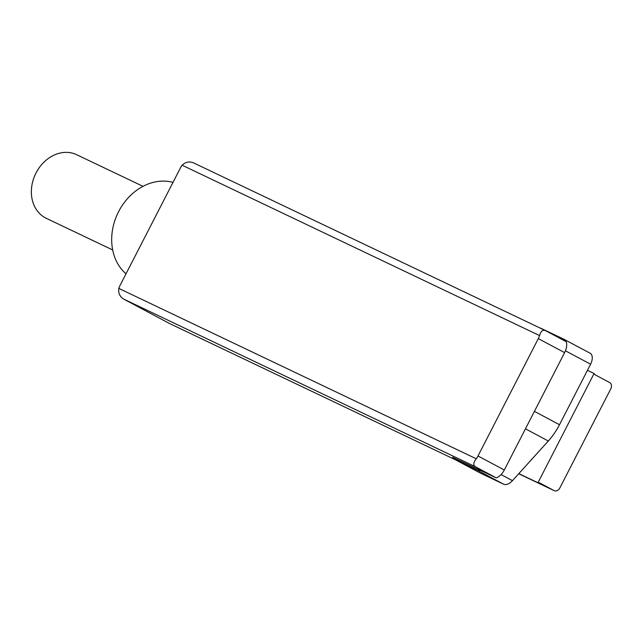 <?xml version="1.0" encoding="UTF-8"?>
<svg xmlns="http://www.w3.org/2000/svg" width="643" height="643" viewBox="0 0 643 643"><rect width="100%" height="100%" fill="white"/><g stroke="black" fill="none" stroke-linecap="round" stroke-linejoin="round"><path stroke-width="0.96" d="M455.316 459.729L169.487 323.501L123.705 299.108C119.775 296.592 118.143 293.023 118.81 288.402A12.153 7.001 118.1 0 1 120.072 285.379L180.386 168.016A12.153 7.001 118.1 0 1 182.122 165.211L539.573 335.582C540.779 331.249 542.652 329.554 545.2 330.486L566.242 341.698A12.153 7.001 118.1 0 1 564.61 352.629L504.297 469.985A12.153 7.001 118.1 0 1 496.259 477.862L452.857 457.398M504.297 469.985L477.998 455.967L538.312 338.612A12.153 7.001 118.1 0 0 539.573 335.582M496.259 477.862L475.217 466.649C473.055 464.977 473.401 462.357 476.262 458.78A12.153 7.001 118.1 0 0 477.998 455.967M595.539 375.03A4.863 3.971 -64.5 0 1 594.084 373.511L537.95 482.74A4.863 3.971 -64.5 0 1 539.871 483.03A4.863 3.971 -64.5 0 1 539.999 483.094L554.025 490.569A4.863 3.971 -64.5 0 0 554.153 490.633A4.863 3.971 -64.5 0 0 559.756 488.117L610.85 388.694A4.863 3.971 -64.5 0 0 609.564 382.505L595.539 375.03M587.437 370.344L594.084 373.511M518.821 473.618L537.95 482.74M182.122 165.211C185.522 161.923 189.38 161.168 193.688 162.944L545.2 330.486M143.011 186.333L76.621 154.69A35.244 28.798 115.5 0 0 35.743 173.53A35.244 28.798 115.5 0 0 45.348 217.84A35.244 28.798 115.5 0 0 46.288 218.315L112.686 249.966M173.007 182.387A52.26 42.703 115.5 0 0 118.609 211.627A52.26 42.703 115.5 0 0 126.02 273.797M480.538 470.371A12.153 7.001 118.1 0 1 477.227 470.137L454.641 459.367A9.725 5.602 118.1 0 1 454.513 459.303A9.725 5.602 118.1 0 1 452.752 457.125M540.064 328.034A12.153 7.001 118.1 0 1 541.093 328.364L563.678 339.134A9.725 5.602 118.1 0 1 563.807 339.199A9.725 5.602 118.1 0 1 565.551 341.337M563.927 339.271L589.977 353.144A9.725 5.602 118.1 0 1 590.105 353.216A9.725 5.602 118.1 0 1 590.595 364.203L559.49 424.718A46.183 26.604 118.1 0 1 548.318 441.002L512.471 480.642A12.153 7.001 118.1 0 1 503.533 484.147L480.948 473.385A9.725 5.602 118.1 0 1 480.819 473.32A9.725 5.602 118.1 0 1 480.691 473.248M564.61 352.629L538.312 338.612M169.294 323.405L455.22 459.681M123.705 299.108L475.217 466.649M118.81 288.402L476.262 458.78M554.153 490.633L518.708 473.738L554.025 490.569M590.595 364.203L565.446 350.805M559.49 424.718L534.429 411.367M548.318 441.002L525.46 428.817M512.471 480.642L501.082 474.574M503.533 484.147L477.227 470.137M480.948 473.385L454.641 459.367M590.105 353.216L563.807 339.199M480.819 473.32L454.513 459.303"/></g></svg>
